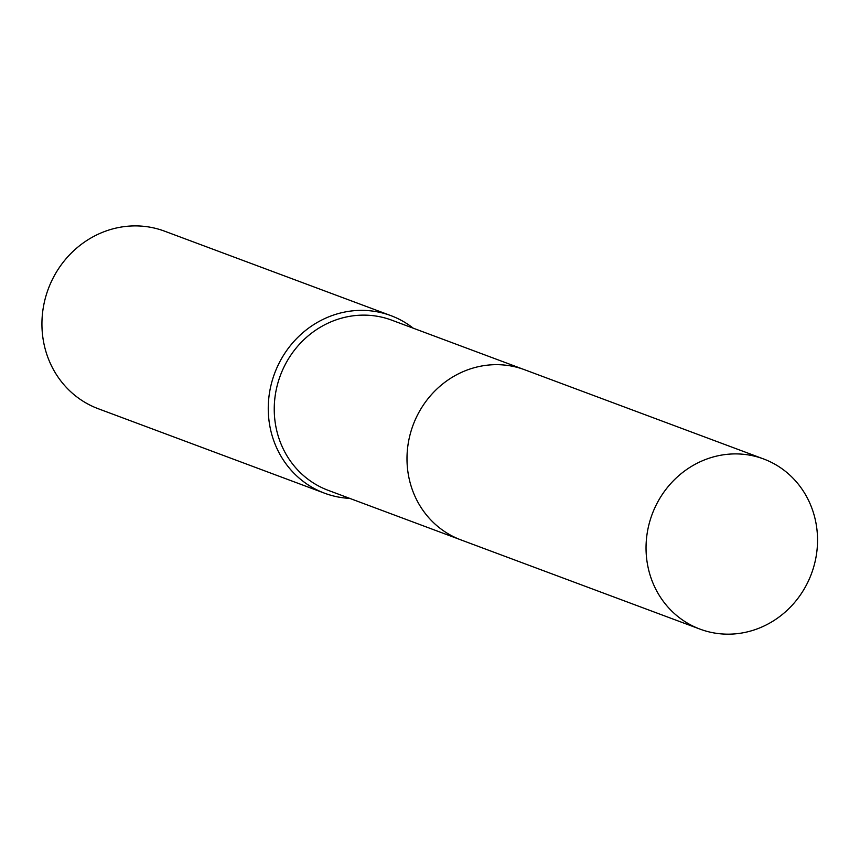 <?xml version="1.0" encoding="UTF-8"?>
<svg xmlns="http://www.w3.org/2000/svg" width="860" height="860" viewBox="0 0 860 860"><rect width="100%" height="100%" fill="white"/><g stroke="black" fill="none" stroke-linecap="round" stroke-linejoin="round"><path stroke-width="1.29" d="M523.041 369.176L391.752 320.167A90.827 85.022 110.5 0 0 306.536 337.281A90.827 85.022 110.5 0 0 275.264 422.991A90.827 85.022 110.5 0 0 328.23 490.35L459.519 539.36M413.241 328.187A94.772 88.72 110.5 0 0 390.881 315.631A94.772 88.72 110.5 0 0 301.957 333.487A94.772 88.72 110.5 0 0 269.32 422.916A94.772 88.72 110.5 0 0 324.596 493.21A94.772 88.72 110.5 0 0 349.719 498.381M390.881 315.631L164.55 231.157A94.772 88.72 110.5 0 0 75.637 249.002A94.772 88.72 110.5 0 0 43 338.442A94.772 88.72 110.5 0 0 98.266 408.737L324.596 493.21M718.584 455.66A90.827 85.022 110.5 0 0 646.58 537.822A90.827 85.022 110.5 0 0 700.04 629.133A90.827 85.022 110.5 0 0 744.996 632.412A90.827 85.022 110.5 0 0 817 550.26A90.827 85.022 110.5 0 0 763.562 458.95A90.827 85.022 110.5 0 0 718.584 455.66M763.562 458.95L524.535 369.714A90.837 85.032 110.5 0 0 479.547 366.425A90.837 85.032 110.5 0 0 407.533 448.597A90.837 85.032 110.5 0 0 461.003 539.929L700.04 629.133"/></g></svg>
